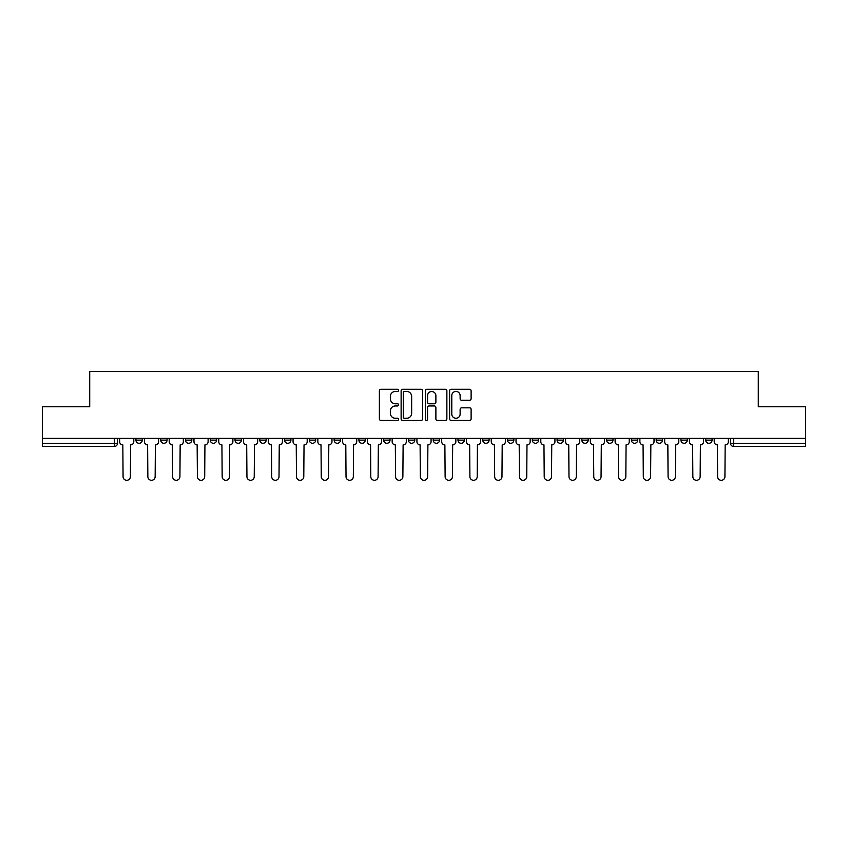 <?xml version="1.0" encoding="UTF-8"?>
<svg xmlns="http://www.w3.org/2000/svg" width="848" height="848" viewBox="0 0 848 848"><rect width="100%" height="100%" fill="white"/><g stroke="black" fill="none" stroke-linecap="round" stroke-linejoin="round"><path stroke-width="1.27" d="M398.592 390.366A1.092 1.092 0 0 0 397.5 389.274L380.943 389.274A1.558 1.558 0 0 0 379.385 390.833L379.385 418.891A1.558 1.558 0 0 0 380.943 420.449L397.5 420.449A1.092 1.092 0 0 0 398.592 419.357A1.092 1.092 0 0 0 397.5 418.265L395.359 418.265A4.993 4.993 0 0 1 390.366 413.283L390.366 410.941A4.993 4.993 0 0 1 395.359 405.959L397.5 405.959A1.092 1.092 0 0 0 398.592 404.867A1.092 1.092 0 0 0 397.5 403.775L395.359 403.775A4.993 4.993 0 0 1 390.366 398.783L390.366 396.451A4.993 4.993 0 0 1 395.359 391.458L397.5 391.458A1.092 1.092 0 0 0 398.592 390.366M631.4 440.123L631.4 438.374L631.4 440.123A3.18 3.18 0 0 0 634.569 443.292A3.18 3.18 0 0 1 631.4 440.123L637.749 440.123A3.18 3.18 0 0 1 634.569 443.292A3.18 3.18 0 0 0 637.749 440.123L637.749 438.374L637.749 440.123M408.439 438.374L408.439 440.123L414.789 440.123A3.18 3.18 0 0 1 411.609 443.292A3.18 3.18 0 0 1 408.439 440.123L408.439 438.374M334.123 438.374L334.123 440.123L340.472 440.123A3.18 3.18 0 0 1 337.292 443.292A3.18 3.18 0 0 1 334.123 440.123L334.123 438.374M284.568 438.374L284.568 440.123L290.928 440.123A3.18 3.18 0 0 1 287.748 443.292A3.18 3.18 0 0 1 284.568 440.123L284.568 438.374M259.795 438.374L259.795 440.123L266.155 440.123A3.18 3.18 0 0 1 262.975 443.292A3.18 3.18 0 0 1 259.795 440.123L259.795 438.374M210.251 438.374L210.251 440.123L216.6 440.123A3.18 3.18 0 0 1 213.431 443.292A3.18 3.18 0 0 1 210.251 440.123L210.251 438.374M469.559 400.267A1.558 1.558 0 0 0 471.117 398.708L471.117 390.833A1.558 1.558 0 0 0 469.559 389.274L451.157 389.274A1.558 1.558 0 0 0 449.599 390.833L449.599 418.891A1.558 1.558 0 0 0 451.157 420.449L469.559 420.449A1.558 1.558 0 0 0 471.117 418.891L471.117 409.383A1.558 1.558 0 0 0 469.559 407.824L461.683 407.824A1.558 1.558 0 0 0 460.125 409.383L460.125 414.1A4.166 4.166 0 0 1 455.959 418.265A4.166 4.166 0 0 1 451.783 414.1L451.783 395.624A4.166 4.166 0 0 1 455.959 391.458A4.166 4.166 0 0 1 460.125 395.624L460.125 398.708A1.558 1.558 0 0 0 461.683 400.267L469.559 400.267M42.4 438.374L42.4 406.775L89.718 406.775L89.718 371.36L758.282 371.36L758.282 406.775L805.6 406.775L805.6 438.374L42.4 438.374L42.4 443.292L117.512 443.292L117.512 438.374L117.512 443.292A3.18 3.18 0 0 1 114.342 446.472L42.4 446.472L42.4 443.292M422.633 390.833A1.558 1.558 0 0 0 421.074 389.274L402.683 389.274A1.558 1.558 0 0 0 401.125 390.833L401.125 418.891A1.558 1.558 0 0 0 402.683 420.449L421.074 420.449A1.558 1.558 0 0 0 422.633 418.891L422.633 390.833M426.926 389.274L445.317 389.274A1.558 1.558 0 0 1 446.875 390.833L446.875 418.891A1.558 1.558 0 0 1 445.317 420.449L437.441 420.449A1.558 1.558 0 0 1 435.883 418.891L435.883 407.517A1.558 1.558 0 0 0 434.324 405.959L429.109 405.959A1.558 1.558 0 0 0 427.551 407.517L427.551 419.357A1.092 1.092 0 0 1 426.459 420.449A1.092 1.092 0 0 1 425.367 419.357L425.367 390.833A1.558 1.558 0 0 1 426.926 389.274M730.488 438.374L730.488 443.292L805.6 443.292L805.6 446.472L733.658 446.472A3.18 3.18 0 0 1 730.488 443.292M805.6 438.374L805.6 443.292M705.716 438.374L705.716 440.123L712.066 440.123L712.066 438.374L712.066 440.123A3.18 3.18 0 0 1 708.886 443.292A3.18 3.18 0 0 1 705.716 440.123A3.18 3.18 0 0 0 708.886 443.292M687.293 438.374L687.293 440.123A3.18 3.18 0 0 1 684.113 443.292A3.18 3.18 0 0 1 680.944 440.123L687.293 440.123M680.944 438.374L680.944 440.123M656.172 438.374L656.172 440.123L662.521 440.123L662.521 438.374L662.521 440.123A3.18 3.18 0 0 1 659.341 443.292A3.18 3.18 0 0 1 656.172 440.123A3.18 3.18 0 0 0 659.341 443.292M606.617 438.374L606.617 440.123L612.977 440.123L612.977 438.374L612.977 440.123A3.18 3.18 0 0 1 609.797 443.292A3.18 3.18 0 0 1 606.617 440.123A3.18 3.18 0 0 0 609.797 443.292M588.205 440.123L588.205 438.374L588.205 440.123A3.18 3.18 0 0 1 585.025 443.292A3.18 3.18 0 0 1 581.845 440.123L588.205 440.123A3.18 3.18 0 0 1 585.025 443.292M581.845 438.374L581.845 440.123M563.432 438.374L563.432 440.123A3.18 3.18 0 0 1 560.252 443.292A3.18 3.18 0 0 1 557.072 440.123L563.432 440.123A3.18 3.18 0 0 1 560.252 443.292M557.072 438.374L557.072 440.123M538.65 438.374L538.65 440.123A3.18 3.18 0 0 1 535.48 443.292A3.18 3.18 0 0 1 532.3 440.123L538.65 440.123M532.3 438.374L532.3 440.123M513.877 438.374L513.877 440.123A3.18 3.18 0 0 1 510.708 443.292A3.18 3.18 0 0 1 507.528 440.123L513.877 440.123M507.528 438.374L507.528 440.123M489.105 438.374L489.105 440.123A3.18 3.18 0 0 1 485.936 443.292A3.18 3.18 0 0 1 482.756 440.123L489.105 440.123M482.756 438.374L482.756 440.123M464.333 438.374L464.333 440.123A3.18 3.18 0 0 1 461.164 443.292A3.18 3.18 0 0 1 457.984 440.123A3.18 3.18 0 0 0 461.164 443.292M457.984 438.374L457.984 440.123L464.333 440.123M439.561 438.374L439.561 440.123A3.18 3.18 0 0 1 436.391 443.292A3.18 3.18 0 0 1 433.211 440.123A3.18 3.18 0 0 0 436.391 443.292M433.211 438.374L433.211 440.123L439.561 440.123M414.789 438.374L414.789 440.123A3.18 3.18 0 0 1 411.609 443.292M390.016 438.374L390.016 440.123A3.18 3.18 0 0 1 386.836 443.292A3.18 3.18 0 0 1 383.667 440.123L390.016 440.123M383.667 438.374L383.667 440.123M365.244 438.374L365.244 440.123A3.18 3.18 0 0 1 362.064 443.292A3.18 3.18 0 0 1 358.895 440.123L365.244 440.123L365.244 438.374M358.895 438.374L358.895 440.123M340.472 438.374L340.472 440.123M315.7 438.374L315.7 440.123A3.18 3.18 0 0 1 312.52 443.292A3.18 3.18 0 0 1 309.35 440.123L315.7 440.123L315.7 438.374M309.35 438.374L309.35 440.123M290.928 438.374L290.928 440.123L290.928 438.374M266.155 440.123L266.155 438.374L266.155 440.123A3.18 3.18 0 0 1 262.975 443.292M241.383 438.374L241.383 440.123A3.18 3.18 0 0 1 238.203 443.292A3.18 3.18 0 0 1 235.023 440.123A3.18 3.18 0 0 0 238.203 443.292A3.18 3.18 0 0 0 241.383 440.123L241.383 438.374M235.023 438.374L235.023 440.123L241.383 440.123M216.6 438.374L216.6 440.123M191.828 438.374L191.828 440.123A3.18 3.18 0 0 1 188.659 443.292A3.18 3.18 0 0 1 185.479 440.123A3.18 3.18 0 0 0 188.659 443.292A3.18 3.18 0 0 0 191.828 440.123L185.479 440.123L185.479 438.374M160.707 438.374L160.707 440.123L167.056 440.123L167.056 438.374L167.056 440.123A3.18 3.18 0 0 1 163.887 443.292A3.18 3.18 0 0 1 160.707 440.123A3.18 3.18 0 0 0 163.887 443.292M135.934 438.374L135.934 440.123L142.284 440.123L142.284 438.374L142.284 440.123A3.18 3.18 0 0 1 139.114 443.292A3.18 3.18 0 0 1 135.934 440.123A3.18 3.18 0 0 0 139.114 443.292M404.401 391.458A1.092 1.092 0 0 0 403.309 392.55L403.309 417.174A1.092 1.092 0 0 0 404.401 418.265L406.658 418.265A4.993 4.993 0 0 0 411.651 413.283L411.651 396.451A4.993 4.993 0 0 0 406.658 391.458L404.401 391.458M435.883 395.709A4.166 4.166 0 0 0 431.717 391.532A4.166 4.166 0 0 0 427.551 395.709L427.551 402.217A1.558 1.558 0 0 0 429.109 403.775L434.324 403.775A1.558 1.558 0 0 0 435.883 402.217L435.883 395.709M119.653 441.702L119.653 438.374L119.653 441.702A3.18 3.18 48.4 0 0 122.833 444.882L123.066 476.64A3.657 3.657 48.4 0 0 126.723 480.297A3.657 3.657 48.4 0 0 130.38 476.64L130.613 444.882A3.18 3.18 48.4 0 0 133.793 441.702L133.793 438.374M122.833 444.882L123.066 476.64M130.38 476.64L130.613 444.882M144.425 441.702L144.425 438.374L144.425 441.702A3.18 3.18 48.4 0 0 147.605 444.882L147.849 476.64A3.657 3.657 48.4 0 0 151.495 480.297A3.657 3.657 48.4 0 0 155.152 476.64L155.385 444.882A3.18 3.18 48.4 0 0 158.565 441.702L158.565 438.374M169.208 441.702L169.208 438.374L169.208 441.702A3.18 3.18 48.4 0 0 172.377 444.882L172.621 476.64A3.657 3.657 48.4 0 0 176.267 480.297A3.657 3.657 48.4 0 0 179.924 476.64L180.158 444.882A3.18 3.18 48.4 0 0 183.338 441.702L183.338 438.374M147.605 444.882L147.849 476.64M155.152 476.64L155.385 444.882M172.377 444.882L172.621 476.64M179.924 476.64L180.158 444.882M193.98 441.702L193.98 438.374L193.98 441.702A3.18 3.18 48.4 0 0 197.149 444.882L197.393 476.64A3.657 3.657 48.4 0 0 201.04 480.297A3.657 3.657 48.4 0 0 204.697 476.64L204.93 444.882A3.18 3.18 48.4 0 0 208.11 441.702L208.11 438.374M218.752 441.702L218.752 438.374L218.752 441.702A3.18 3.18 48.4 0 0 221.922 444.882L222.165 476.64A3.657 3.657 48.4 0 0 225.812 480.297A3.657 3.657 48.4 0 0 229.469 476.64L229.702 444.882A3.18 3.18 48.4 0 0 232.882 441.702L232.882 438.374M243.524 441.702L243.524 438.374L243.524 441.702A3.18 3.18 48.4 0 0 246.694 444.882L246.938 476.64A3.657 3.657 48.4 0 0 250.584 480.297A3.657 3.657 48.4 0 0 254.241 476.64L254.474 444.882A3.18 3.18 48.4 0 0 257.654 441.702L257.654 438.374M197.149 444.882L197.393 476.64M204.697 476.64L204.93 444.882M221.922 444.882L222.165 476.64M229.469 476.64L229.702 444.882M246.694 444.882L246.938 476.64M254.241 476.64L254.474 444.882M268.297 441.702L268.297 438.374L268.297 441.702A3.18 3.18 48.4 0 0 271.466 444.882L271.71 476.64A3.657 3.657 48.4 0 0 275.367 480.297A3.657 3.657 48.4 0 0 279.013 476.64L279.257 444.882A3.18 3.18 48.4 0 0 282.426 441.702L282.426 438.374M271.466 444.882L271.71 476.64M279.013 476.64L279.257 444.882M293.069 441.702L293.069 438.374L293.069 441.702A3.18 3.18 48.4 0 0 296.249 444.882L296.482 476.64A3.657 3.657 48.4 0 0 300.139 480.297A3.657 3.657 48.4 0 0 303.785 476.64L304.029 444.882A3.18 3.18 48.4 0 0 307.199 441.702L307.199 438.374M296.249 444.882L296.482 476.64M303.785 476.64L304.029 444.882M317.841 441.702L317.841 438.374L317.841 441.702A3.18 3.18 48.4 0 0 321.021 444.882L321.254 476.64A3.657 3.657 48.4 0 0 324.911 480.297A3.657 3.657 48.4 0 0 328.558 476.64L328.801 444.882A3.18 3.18 48.4 0 0 331.971 441.702L331.971 438.374M321.021 444.882L321.254 476.64M328.558 476.64L328.801 444.882M342.613 441.702L342.613 438.374L342.613 441.702A3.18 3.18 48.4 0 0 345.793 444.882L346.026 476.64A3.657 3.657 48.4 0 0 349.683 480.297A3.657 3.657 48.4 0 0 353.33 476.64L353.574 444.882A3.18 3.18 48.4 0 0 356.743 441.702L356.743 438.374M345.793 444.882L346.026 476.64M353.33 476.64L353.574 444.882M367.385 441.702L367.385 438.374L367.385 441.702A3.18 3.18 48.4 0 0 370.565 444.882L370.799 476.64A3.657 3.657 48.4 0 0 374.456 480.297A3.657 3.657 48.4 0 0 378.102 476.64L378.346 444.882A3.18 3.18 48.4 0 0 381.526 441.702L381.526 438.374M370.565 444.882L370.799 476.64M378.102 476.64L378.346 444.882M392.158 441.702L392.158 438.374L392.158 441.702A3.18 3.18 48.4 0 0 395.338 444.882L395.571 476.64A3.657 3.657 48.4 0 0 399.228 480.297A3.657 3.657 48.4 0 0 402.874 476.64L403.118 444.882A3.18 3.18 48.4 0 0 406.298 441.702L406.298 438.374M395.338 444.882L395.571 476.64M402.874 476.64L403.118 444.882M416.93 441.702L416.93 438.374L416.93 441.702A3.18 3.18 48.4 0 0 420.11 444.882L420.343 476.64A3.657 3.657 48.4 0 0 424 480.297A3.657 3.657 48.4 0 0 427.657 476.64L427.89 444.882A3.18 3.18 48.4 0 0 431.07 441.702L431.07 438.374M420.11 444.882L420.343 476.64M427.657 476.64L427.89 444.882M441.702 441.702L441.702 438.374L441.702 441.702A3.18 3.18 48.4 0 0 444.882 444.882L445.126 476.64A3.657 3.657 48.4 0 0 448.772 480.297A3.657 3.657 48.4 0 0 452.429 476.64L452.662 444.882A3.18 3.18 48.4 0 0 455.842 441.702L455.842 438.374M444.882 444.882L445.126 476.64M452.429 476.64L452.662 444.882M466.474 441.702L466.474 438.374L466.474 441.702A3.18 3.18 48.4 0 0 469.654 444.882L469.898 476.64A3.657 3.657 48.4 0 0 473.544 480.297A3.657 3.657 48.4 0 0 477.201 476.64L477.435 444.882A3.18 3.18 48.4 0 0 480.615 441.702L480.615 438.374M469.654 444.882L469.898 476.64M477.201 476.64L477.435 444.882M491.257 441.702L491.257 438.374L491.257 441.702A3.18 3.18 48.4 0 0 494.426 444.882L494.67 476.64A3.657 3.657 48.4 0 0 498.317 480.297A3.657 3.657 48.4 0 0 501.974 476.64L502.207 444.882A3.18 3.18 48.4 0 0 505.387 441.702L505.387 438.374M494.426 444.882L494.67 476.64M501.974 476.64L502.207 444.882M516.029 441.702L516.029 438.374L516.029 441.702A3.18 3.18 48.4 0 0 519.199 444.882L519.442 476.64A3.657 3.657 48.4 0 0 523.089 480.297A3.657 3.657 48.4 0 0 526.746 476.64L526.979 444.882A3.18 3.18 48.4 0 0 530.159 441.702L530.159 438.374M519.199 444.882L519.442 476.64M526.746 476.64L526.979 444.882M540.801 441.702L540.801 438.374L540.801 441.702A3.18 3.18 48.4 0 0 543.971 444.882L544.215 476.64A3.657 3.657 48.4 0 0 547.861 480.297A3.657 3.657 48.4 0 0 551.518 476.64L551.751 444.882A3.18 3.18 48.4 0 0 554.931 441.702L554.931 438.374M543.971 444.882L544.215 476.64M551.518 476.64L551.751 444.882M565.574 441.702L565.574 438.374L565.574 441.702A3.18 3.18 48.4 0 0 568.743 444.882L568.987 476.64A3.657 3.657 48.4 0 0 572.633 480.297A3.657 3.657 48.4 0 0 576.29 476.64L576.534 444.882A3.18 3.18 48.4 0 0 579.703 441.702L579.703 438.374M568.743 444.882L568.987 476.64M576.29 476.64L576.534 444.882M590.346 441.702L590.346 438.374L590.346 441.702A3.18 3.18 48.4 0 0 593.526 444.882L593.759 476.64A3.657 3.657 48.4 0 0 597.416 480.297A3.657 3.657 48.4 0 0 601.062 476.64L601.306 444.882A3.18 3.18 48.4 0 0 604.476 441.702L604.476 438.374M593.526 444.882L593.759 476.64M601.062 476.64L601.306 444.882M615.118 441.702L615.118 438.374L615.118 441.702A3.18 3.18 48.4 0 0 618.298 444.882L618.531 476.64A3.657 3.657 48.4 0 0 622.188 480.297A3.657 3.657 48.4 0 0 625.835 476.64L626.078 444.882A3.18 3.18 48.4 0 0 629.248 441.702L629.248 438.374M618.298 444.882L618.531 476.64M625.835 476.64L626.078 444.882M639.89 441.702L639.89 438.374L639.89 441.702A3.18 3.18 48.4 0 0 643.07 444.882L643.303 476.64A3.657 3.657 48.4 0 0 646.96 480.297A3.657 3.657 48.4 0 0 650.607 476.64L650.851 444.882A3.18 3.18 48.4 0 0 654.02 441.702L654.02 438.374M643.07 444.882L643.303 476.64M650.607 476.64L650.851 444.882M664.662 441.702L664.662 438.374L664.662 441.702A3.18 3.18 48.4 0 0 667.842 444.882L668.076 476.64A3.657 3.657 48.4 0 0 671.733 480.297A3.657 3.657 48.4 0 0 675.379 476.64L675.623 444.882A3.18 3.18 48.4 0 0 678.792 441.702L678.792 438.374M667.842 444.882L668.076 476.64M675.379 476.64L675.623 444.882M689.435 441.702L689.435 438.374L689.435 441.702A3.18 3.18 48.4 0 0 692.615 444.882L692.848 476.64A3.657 3.657 48.4 0 0 696.505 480.297A3.657 3.657 48.4 0 0 700.151 476.64L700.395 444.882A3.18 3.18 48.4 0 0 703.575 441.702L703.575 438.374M692.615 444.882L692.848 476.64M700.151 476.64L700.395 444.882M714.207 441.702L714.207 438.374L714.207 441.702A3.18 3.18 48.4 0 0 717.387 444.882L717.62 476.64A3.657 3.657 48.4 0 0 721.277 480.297A3.657 3.657 48.4 0 0 724.934 476.64L725.167 444.882A3.18 3.18 48.4 0 0 728.347 441.702L728.347 438.374M717.387 444.882L717.62 476.64M724.934 476.64L725.167 444.882M114.342 438.374L114.342 446.472M733.658 438.374L733.658 446.472"/></g></svg>
